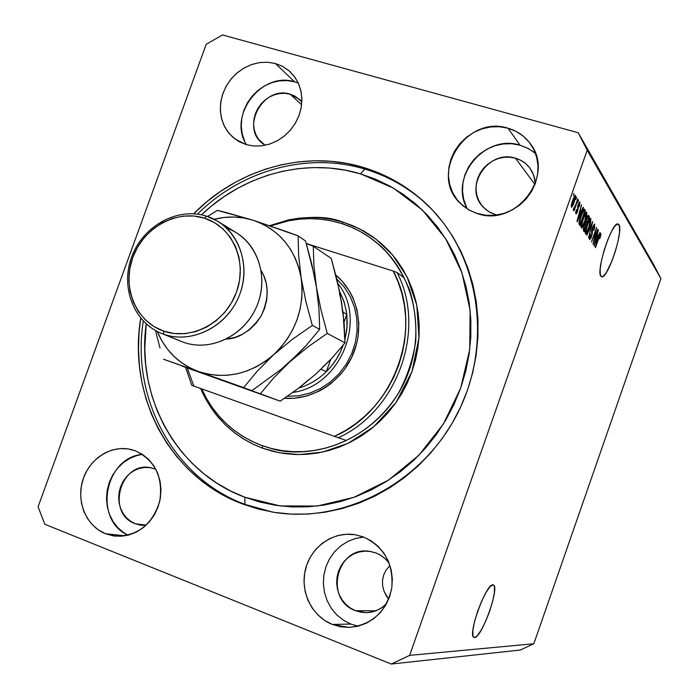 <?xml version="1.0" encoding="UTF-8"?>
<svg xmlns="http://www.w3.org/2000/svg" width="699" height="699" viewBox="0 0 699 699"><rect width="100%" height="100%" fill="white"/><g stroke="black" fill="none" stroke-linecap="round" stroke-linejoin="round"><path stroke-width="1.05" d="M492.978 584.871L493.345 584.958C500.117 586.513 481.672 638.178 474.569 637.514L473.546 637.077L472.917 635.644L472.917 629.974L474.604 621.359L477.714 611.127L481.76 600.904L486.093 592.324L490.034 586.697L492.978 584.871L493.931 585.465L494.49 587.038L494.376 592.804L492.673 601.289L489.649 611.214L485.735 621.14L481.506 629.616L477.592 635.374L475.932 636.929L473.966 637.401C467.098 635.872 486.355 582.739 492.978 584.871M618.956 224.685C623.753 230.792 607.606 279.417 601.673 276.778L600.301 274.698L600.196 268.835L601.586 260.08L604.286 249.779L607.859 239.556L611.747 231.046L615.33 225.585L618.047 223.968L619.506 226.389L619.515 232.409L618.073 241.076L615.426 251.098L611.966 261.007L606.356 272.549L603.132 276.35L601.874 276.804L600.922 276.254C595.635 271.43 612.062 221.216 618.038 223.96L618.956 224.685L617.068 224.134L618.956 224.685M298.307 83.094L294.655 81.853L275.406 63.53L282.239 66.195L289.281 70.975L295.153 77.563L298.849 84.334L301.129 91.866L301.889 99.861L301.12 108.03L298.822 116.06L295.1 123.636L290.085 130.477L283.977 136.314L277.014 140.927L269.447 144.151L261.583 145.864L253.711 146.004L246.118 144.579L239.006 141.591L232.741 137.17L227.577 131.499L223.697 124.789L221.242 117.31L220.307 109.332L220.91 101.172L223.033 93.124L226.59 85.496L231.456 78.576L237.442 72.609L244.327 67.838L251.85 64.439L259.74 62.543L267.691 62.237L275.406 63.53L282.579 66.379L288.94 70.686L294.235 76.296L298.255 82.998L300.841 90.529L301.872 98.594L301.321 106.886L299.189 115.073L295.572 122.841L290.609 129.874L284.493 135.894L277.468 140.674L269.814 144.029L261.828 145.829L253.833 146.012L246.118 144.579L234.96 138.979L229.228 133.588L224.79 127.026L221.81 119.564L220.403 111.49L220.622 103.129L222.457 94.811L225.821 86.868L230.6 79.616L236.585 73.343L243.558 68.284L251.238 64.657L259.32 62.604L267.481 62.22L275.406 63.53L294.655 81.853C261.749 70.887 227.393 115.903 246.494 144.684M142.43 454.367C104.527 457.382 93.15 519.864 128.013 535.207L123.994 532.856L118.061 527.894L113.194 521.742L109.568 514.63L107.305 506.845L106.501 498.675L107.165 490.427L109.28 482.415L112.766 474.936L117.493 468.269L123.277 462.668L129.909 458.352L137.135 455.468L142.43 454.367M105.514 533.721C86.44 526.207 76.165 501.908 82.674 480.528C88.956 459.086 110.695 444.835 130.564 449.387L135.466 450.846L142.474 454.402L148.669 459.426L153.797 465.735L157.651 473.083L160.08 481.192L160.988 489.754L160.324 498.422L158.114 506.862L154.444 514.735L149.464 521.734L143.365 527.588L136.392 532.07L128.817 534.997L120.944 536.264L113.072 535.836L105.514 533.721L98.568 530.034L92.478 524.905L87.48 518.536L83.758 511.187L81.451 503.14L80.647 494.691L81.355 486.154L83.557 477.871L87.165 470.13L92.041 463.236L98.009 457.443L104.85 452.961L112.294 449.981L120.079 448.601L127.9 448.889L135.466 450.846C155.257 460.519 163.339 477.417 159.695 501.524C152.19 524.774 137.362 536.308 115.213 536.124L105.514 533.721L125.042 535.818L105.514 533.721M350.811 624.058L343.314 620.144L336.708 614.779L331.23 608.165L327.088 600.563L324.432 592.271L323.366 583.595L323.908 574.866L326.049 566.408L329.701 558.545L334.725 551.563L340.929 545.727L348.102 541.262L355.957 538.335L363.751 537.085L355.546 538.44L347.744 541.437L340.64 545.954L334.498 551.817L329.544 558.807L325.961 566.671L323.873 575.102L323.366 583.805L324.476 592.437L327.141 600.694L331.282 608.252L336.752 614.823L343.34 620.162L350.811 624.058L332.322 624.434C311.684 616.273 299.766 591.293 305.533 569.038C311.072 546.723 333.17 531.231 354.882 534.691L363.305 536.911L371.108 540.816L378.037 546.26L383.838 553.058L388.26 560.939L391.125 569.598L392.331 578.711L391.807 587.92L389.579 596.85L385.726 605.151L380.413 612.507L373.834 618.615L366.259 623.246L357.993 626.217L349.36 627.422L340.693 626.811L332.322 624.434L324.589 620.38L317.765 614.814L312.121 607.955L307.857 600.083L305.14 591.485L304.048 582.494L304.624 573.451L306.852 564.687L310.636 556.535L315.834 549.3L322.265 543.245L329.675 538.614L337.792 535.574L346.32 534.254L354.935 534.7L363.305 536.911C384.197 546.749 393.686 563.822 391.772 588.13C386.189 611.878 371.912 624.976 348.941 627.431L332.322 624.434L350.811 624.058L358.08 626.199M535.478 153.448L528.243 148.485L520.047 145.191L507.963 128.197C517.19 130.853 524.626 135.99 530.261 143.618C555.618 175.056 516.15 227.437 477.705 213.684L469.789 210.416L462.79 205.646L456.971 199.556L452.541 192.391L449.658 184.431L448.426 175.973L448.889 167.332L451.03 158.839L454.761 150.809L459.942 143.54L466.39 137.31L473.843 132.347L482.048 128.843L490.689 126.947L499.436 126.729L507.963 128.197L515.932 131.316L523.044 135.973L529.021 141.984L533.608 149.14L536.64 157.161L537.985 165.724L537.575 174.505L535.434 183.164L531.642 191.343L526.338 198.734L519.75 205.034L512.131 209.997L503.778 213.448L495.032 215.24L486.224 215.318L476.29 213.239L468.304 209.578L460.309 203.348C428.277 174.269 466.119 114.426 507.963 128.197L520.047 145.191C484.652 133.526 448.242 178.131 467.579 209.132M362.86 167.271L364.852 169.088L362.86 167.271L378.308 172.732L393.135 179.792L407.202 188.407L420.344 198.507L432.436 209.997L443.341 222.798L452.943 236.769L461.122 251.797L467.788 267.734L472.856 284.414L476.272 301.68L477.967 319.338L477.933 337.224L476.15 355.136L472.638 372.89L467.421 390.295L460.562 407.159L452.122 423.306L442.196 438.561L430.89 452.769L418.334 465.761L404.66 477.426L390.016 487.64L374.568 496.29L358.482 503.315L341.916 508.636L325.07 512.218L308.093 514.045L291.177 514.097L274.489 512.411L258.184 509.003L242.431 503.944C169.848 477.181 127.445 395.678 140.726 318.228L139.04 332.523L138.472 349.317L139.433 366.031L141.941 382.528L145.969 398.648L151.5 414.245L158.498 429.177L166.895 443.306L176.646 456.491L187.664 468.601L199.862 479.514L213.134 489.108L227.367 497.286L242.431 503.944L271.867 511.983C343.296 524.652 423.402 482.817 458.474 411.51C493.844 340.343 478.396 251.483 424.957 202.605C406.774 185.969 386.075 174.191 362.86 167.271C304.388 149.647 237.616 168.957 193.684 213.763L207.586 201.102L221.033 191.045L235.292 182.29L250.242 174.942L265.76 169.053L281.714 164.702L297.957 161.932L314.34 160.787L330.723 161.286L346.949 163.452L362.86 167.271M516.142 207.402L520.545 204.265L516.142 207.402M515.451 158.201L534.945 184.484L515.451 158.201C521.297 159.905 526.059 163.138 529.737 167.874L533.713 175.239L535.285 183.575L534.386 177.432L532.393 172.137L529.361 167.393L525.421 163.4L520.72 160.289L515.451 158.201C488.112 148.992 462.895 187.734 483.428 207.297L488.942 211.753L495.495 214.663L490.252 212.505L485.604 209.351L481.725 205.323L478.771 200.578L476.84 195.301L476.01 189.691L476.299 183.968L477.714 178.332L480.178 173.011L483.621 168.206L487.893 164.09L492.847 160.822L498.291 158.533L504.014 157.301L509.807 157.188L515.451 158.201M386.661 596.43L388.679 599.209L384.031 591.223L386.661 596.43M382.624 585.771L384.031 591.223L382.624 585.771L382.51 580.284L382.624 585.771M383.69 574.98L382.51 580.284L383.69 574.98L386.11 570.069L383.69 574.98M389.692 565.744L386.11 570.069L389.692 565.744M355.529 610.699C323.786 599.777 336.673 545.578 369.518 551.328L375.948 552.935L380.247 555.006L385.097 558.58L389.151 563.114L385.699 559.139L381.112 555.53L375.948 552.935L370.4 551.459L364.695 551.144L359.033 552L353.65 554.001L348.722 557.059L344.458 561.052L341.016 565.841L338.508 571.24L337.049 577.042L336.673 583.027L337.425 588.977L339.251 594.657L342.099 599.856L345.865 604.382L350.4 608.043L355.529 610.699L375.721 610.83L355.529 610.699L365.673 612.656C373.825 612.551 380.824 609.484 386.678 603.455L382.956 606.811L377.967 609.86L372.515 611.826L366.809 612.639L361.077 612.254L355.529 610.699M135.318 523.761C105.427 513.477 120.805 460.117 151.325 467.867L155.886 469.282L150.058 467.64L144.85 467.43L139.678 468.321L134.715 470.287L130.163 473.249L126.196 477.085L122.954 481.655L120.56 486.784L119.11 492.279L118.664 497.941L119.223 503.542L120.778 508.872L123.277 513.739L126.624 517.942L130.687 521.323L135.318 523.761L146.222 525.124L135.318 523.761L141.259 525.264L145.942 525.386L140.342 525.141L135.318 523.761M290.199 94.208L301.618 104.736L290.199 94.208L299.653 99.424L301.854 101.696L294.961 96.13L290.199 94.208C263.34 85.112 240.019 127.777 263.051 143.837L265.131 145.287L258.499 139.171L255.904 134.715L254.253 129.752L253.606 124.457L253.99 119.031L255.388 113.692L257.748 108.633L260.98 104.037L264.956 100.097L269.543 96.951L274.55 94.723L279.792 93.491L285.078 93.317L290.199 94.208M496.788 215.021L495.495 214.663L496.788 215.021M38.096 506.766L206.214 44.282L222.492 34.95L578.213 132.74L654.238 265.655L578.213 132.74L587.177 150.224L409.658 655.365L533.835 643.735L660.904 278.621L587.177 150.224L660.904 278.621L654.238 265.655L660.904 278.621L533.835 643.735L409.658 655.365L391.265 664.05L44.806 524.267L38.096 506.766L44.806 524.267L391.265 664.05L520.353 650.018L391.265 664.05L409.658 655.365L587.177 150.224L578.213 132.74L222.492 34.95L206.214 44.282L38.096 506.766M593.774 240.858L597.855 229.228L592.979 244.187L595.819 230.705L591.468 242.046L596.614 227.358L593.774 240.858L596.614 227.358L591.468 242.046L595.819 230.705L592.979 244.187L597.855 229.228L593.774 240.858M592.472 227.428L594.569 224.082L594.561 227.787L593.783 230.408L594.202 226.153L593.739 225.856L592.935 227.21L592.062 234.838L590.961 237.983L589.615 239.608L589.344 237.529L590.271 233.99L590.148 237.826L591.712 234.803L591.607 231.133L592.472 227.428L591.599 231.518L591.791 234.418L590.218 237.861L590.271 233.99L589.668 239.626L591.572 236.428L592.735 227.752L594.106 225.934L593.783 230.408L594.735 224.239L594.264 224.099L594.735 224.239L592.472 227.428M586.732 235.318L592.735 221.522L588.506 237.835L592.263 223.479L586.732 235.318L592.263 223.479L588.506 237.835L592.735 221.522L586.732 235.318M590.9 218.464L590.131 224.615L587.169 232.374L586.007 233.938L585.404 233.658L586.059 228.424L588.82 220.727L590.288 218.438L590.9 218.464L589.371 219.678L587.221 224.711C585.675 229.062 585.098 232.112 585.5 233.859L585.701 234.008C586.741 233.518 587.92 231.308 589.24 227.385L590.795 221.889L590.454 218.333L590.9 218.464M586.776 212.251L586.007 218.525L583.001 226.397L581.813 227.979L581.192 227.682L581.848 222.352L584.652 214.532L586.146 212.216L586.776 212.251L585.22 213.466L583.027 218.577C581.454 222.998 580.878 226.1 581.288 227.891L581.507 228.049C582.564 227.551 583.77 225.314 585.107 221.338L586.679 215.755L586.776 212.251L586.304 212.12L586.776 212.251M581.358 211.448L583.202 207.175L583.482 207.594L577.225 221.819L581.559 204.693L580.441 210.093L581.358 211.448L580.441 210.093L581.559 204.693L576.955 221.434L583.482 207.594L583.202 207.175L581.358 211.448L579.821 211.002L581.358 211.448M573.206 195.615L574.01 193.343L573.206 195.615M572.612 200.272L574.997 195.301L575.609 195.475L575.618 197.188L573.433 204.449L571.555 207.411L571.232 205.436L572.263 201.312L571.511 207.402L574.194 202.422L575.53 195.309L572.612 200.272M575.854 199.556L576.64 197.301L575.854 199.556M575.679 204.929L577.767 198.988L574.028 210.853L574.386 208.617L573.416 210.207L573.285 209.158L575.679 204.929L573.285 209.158L573.398 210.207L574.386 208.617L574.028 210.853L578.047 199.407L575.679 204.929M577.776 202.439L578.571 200.194L577.776 202.439M578.038 204.711L579.917 201.932L579.593 205.89L579.017 206.441L579.497 203.977L578.921 203.767L577.619 211.465L576.352 213.868L575.679 212.863L576.369 209.63L576.422 212.164L577.348 211.002L578.038 204.711L579.392 203.61L579.357 206.651L579.987 202.02L578.038 204.711L577.26 211.29L576.422 212.164L576.369 209.63L575.862 213.807L577.619 211.465L578.038 204.728M580.913 215.633L583.77 209.359L584.504 209.167L585.378 210.451L580.004 225.768L578.955 223.846L579.532 220.08L580.913 215.633L578.955 223.846L580.004 225.768L585.378 210.451L584.32 209.071C583.307 209.665 582.171 211.849 580.913 215.633M586.47 218.892L588.156 215.449L589.537 216.716L584.25 231.797L583.298 229.045L586.269 219.46L585.509 223.112L584.111 225.882L583.473 230.687L584.25 231.797L589.537 216.716L588.209 215.406L588.776 215.572L586.47 218.892M598.091 236.21L600.057 232.54L594.237 245.978L598.361 229.988L597.287 235.013L598.091 236.21L597.287 235.013L598.361 229.988L594.001 245.637L600.057 232.54L598.091 236.21L596.745 235.808L598.091 236.21M600.869 233.475L599.786 238.7L600.319 235.336L599.742 235.677L595.461 247.708L599.891 234.418L600.869 233.475L598.667 237.546L595.225 247.367L599.655 235.886L600.266 235.152L599.786 238.7L600.869 235.03L599.759 234.698L600.869 235.03L600.869 233.475M520.353 650.018L533.835 643.735L520.353 650.018M573.914 202.002L572.009 205.698L571.232 205.427L571.913 205.628L572.551 200.464L574.849 196.873L573.914 202.002L575.032 197.73L574.552 197.057L571.904 204.239L572.306 205.523L573.914 202.002M574.753 196.891L574.062 196.69M573.634 208.398L574.386 208.617L573.634 208.398M577.68 205.838L578.117 205.969L577.68 205.838M577.444 206.773L578.16 206.983L577.444 206.773M575.758 211.972L576.422 212.164L575.758 211.972M580.633 213.125L577.365 219.932L579.567 211.946L580.633 213.125L579.899 212.042L577.654 220.019L580.633 213.125M583.403 209.875L585.378 210.451L583.403 209.875M584.486 211.841L580.362 223.593L578.955 223.173L580.362 223.593L579.008 222.675L579.908 222.937L579.121 221.95L579.646 222.107L582.18 212.321L583.735 210.923L584.486 211.841L583.482 211.002L581.175 216.052L579.681 221.522L580.362 223.593L584.486 211.841M584.853 220.928L582.084 226.231L581.131 225.873L581.918 226.1L581.804 222.518L582.914 218.909L585.989 213.911L584.853 220.928L586.216 215.851L585.937 213.903L584.049 216.952L581.918 223.811L581.83 225.917L582.45 226.065L584.853 220.928M587.641 216.157L589.537 216.716L587.641 216.157M586.19 225.148L584.609 229.656L583.272 229.263L584.609 229.656L583.342 228.8L584.181 229.045L584.102 225.908L585.421 224.248L584.862 224.082L586.19 225.148L585.421 224.248L584.46 226.013L583.927 228.189L584.609 229.656L586.19 225.148M588.663 218.088L586.811 223.383L585.509 222.998L586.811 223.383L585.544 222.448L586.33 222.684L586.374 219.154L587.833 217.144L587.23 216.97L588.663 218.088L587.833 217.144L586.732 219.259L586.12 222.02L586.811 223.383L588.663 218.088M588.995 226.992L586.278 232.217L585.351 231.876L586.111 232.103L586.015 228.582L587.116 225.026L590.122 220.098L588.995 226.992L590.34 221.994L590.078 220.089L588.226 223.103L586.042 230.382L586.111 232.103L586.819 231.858L588.995 226.992M591.607 231.212L592.35 231.43L591.607 231.212M589.344 237.52L590.061 237.739L589.344 237.52M597.418 237.782L594.403 244.213L596.483 236.743L597.418 237.782L596.771 236.83L594.648 244.292L597.418 237.782M534.648 152.749L527.762 148.232L520.047 145.191L511.799 143.741L503.341 143.933L494.988 145.742L487.054 149.097L479.837 153.867L473.616 159.879L468.61 166.886L465.01 174.636L462.948 182.85L462.511 191.194L463.708 199.381L466.504 207.079M294.655 81.853L287.167 80.577L279.451 80.848L271.797 82.657L264.502 85.925L257.826 90.52L252.024 96.279L247.315 102.963L243.872 110.346L241.828 118.131L241.26 126.038L242.186 133.762L244.589 141.015M343.209 222.203L342.309 223.741L343.209 222.203L332.549 219.503L321.654 217.922L310.627 217.459L299.574 218.114L288.6 219.87L269.587 225.655C299.985 215.895 324.528 214.742 343.209 222.203L359.172 228.608L376.018 239.137L392.628 254.96L407.08 276.944L416.779 305.061L418.998 337.704L411.982 371.588L396.027 402.519L373.519 426.993L347.927 443.411L322.449 452.104L299.189 454.595L279.119 452.725L262.396 448.12L253.344 444.319L243.986 439.26L234.471 432.733L225.026 424.538L215.965 414.498L211.692 408.74L203.951 395.73L200.596 388.487L205.41 398.517L211.177 407.989L217.843 416.796L225.349 424.852L233.632 432.087L242.632 438.422L252.243 443.786L262.396 448.12L272.986 451.379L283.916 453.52L295.083 454.516L306.38 454.35L317.687 453.022L328.888 450.523L339.88 446.879L350.54 442.126L360.771 436.307L370.453 429.466L379.496 421.68L387.788 413.03L395.267 403.594L401.829 393.467L407.421 382.764L411.982 371.588L415.468 360.055L417.836 348.285L419.077 336.411L419.164 324.537L418.107 312.785L415.931 301.295L412.655 290.164L408.312 279.504L402.965 269.43L396.665 260.028L389.474 251.404L381.479 243.619L372.768 236.751L363.419 230.853L353.537 225.995L343.209 222.203M262.553 445.787L262.396 448.12L262.553 445.787M364.852 169.088L360.509 173.859L393.502 188.145L422.423 210.093L445.682 238.726L461.917 272.689L470.121 310.251L469.745 349.404L460.702 388.024L443.437 423.961L418.919 455.224L388.53 480.108L353.982 497.321L317.197 506.032L280.177 505.945L244.825 497.234L244.938 504.39L272.54 512.096L244.938 504.39C173.177 477.924 130.905 397.757 143.286 321.086C130.905 397.757 173.177 477.924 244.938 504.39L244.825 497.234L230.347 490.864L216.673 483.026L203.907 473.826L192.173 463.367L181.574 451.746L172.19 439.086L164.09 425.525L157.354 411.178L152.024 396.184L148.136 380.693L145.715 364.834L144.772 348.757L146.213 323.908C135.894 396.945 176.751 472.218 244.825 497.234L259.967 502.074L275.624 505.316L291.649 506.915L307.892 506.836L324.179 505.071L340.343 501.611L356.228 496.491L371.658 489.737L386.477 481.419L400.51 471.615L413.625 460.423L425.665 447.945L436.499 434.324L446.023 419.688L454.114 404.197L460.702 388.024L465.709 371.335L469.081 354.306L470.803 337.128L470.846 319.967L469.23 303.025L465.971 286.459L461.122 270.443L454.743 255.144L446.914 240.709L437.714 227.28L427.264 214.986L415.669 203.933L403.061 194.217L389.57 185.925L375.337 179.119L360.509 173.859L364.852 169.088C387.989 175.991 408.609 187.725 426.722 204.3L427.98 205.471C409.588 188.284 388.548 176.157 364.852 169.088C307.141 151.692 241.277 170.346 197.502 214.13C241.277 170.346 307.141 151.692 364.852 169.088M338.325 437.749L346.25 440.457C320.815 452.314 295.223 454.822 269.456 447.963L261.566 445.429C234.078 434.778 214.121 415.931 201.696 388.88L206.415 398.264L212.085 407.264L218.595 415.625L225.882 423.279L233.903 430.156L242.57 436.176L251.815 441.287L261.566 445.429L271.728 448.566L282.213 450.654L292.916 451.668L303.75 451.598L314.602 450.427L325.367 448.164L335.948 444.835L346.25 440.457L338.325 437.749C397.845 410.75 426.661 329.019 397.076 272.549C426.661 329.019 397.845 410.75 338.325 437.749L334.41 436.359L345.096 430.767L355.241 424.066L364.721 416.307L373.432 407.596L381.27 398.028L388.137 387.692L393.974 376.726L398.692 365.236L402.248 353.371L404.607 341.261L405.743 329.037L405.647 316.839L404.31 304.808L401.776 293.082L398.063 281.793L393.222 271.055L306.311 243.532L393.222 271.055C424.363 327.237 394.987 410.523 334.41 436.359L338.325 437.749M404.066 277.774L397.076 272.549L393.222 271.055L397.076 272.549L404.066 277.774L398.771 268.215L392.593 259.294L385.595 251.107L377.853 243.724L369.439 237.206L360.439 231.605L350.942 226.974L341.025 223.339C352.445 226.887 362.973 232.278 372.611 239.504C385.918 249.595 396.403 262.352 404.066 277.774M269.246 447.902L270.26 448.19C319.53 462.214 378.15 434.996 403.043 384.904C428.277 334.987 414.988 271.789 374.253 240.762C388.557 251.666 400.37 268.128 409.693 290.146C414.516 305.882 416.525 322.903 415.73 341.208C412.943 359.732 407.036 377.329 398.011 393.983C360.501 451.93 299.294 457.932 270.26 448.19L269.456 447.963M270.539 225.978C294.017 217.249 317.512 216.367 341.025 223.339L330.793 220.727L320.343 219.171L309.762 218.656L299.155 219.198L288.6 220.77L270.539 225.978M191.779 385.324L185.585 367.377L191.779 385.324L334.41 436.359L193.85 386.075L187.227 367.989L193.85 386.075L191.779 385.324M335.808 275.091L342.126 281.147L349.78 291.614L352.803 297.442L357.075 310.015L358.832 323.384L358.002 337.023L356.621 343.768L351.981 356.796L345.018 368.749L340.736 374.175L330.828 383.655L325.288 387.613L319.434 391.003L307.027 395.931L294.096 398.264L284.537 398.273C312.584 400.475 341.689 381.881 353.222 353.974C364.852 326.101 357.32 292.846 335.808 275.091M201.504 214.82L211.238 206.222L224.169 196.559L237.887 188.153L252.269 181.093L267.201 175.449L282.536 171.281L298.15 168.634L313.895 167.559L329.64 168.057L345.219 170.163L360.509 173.859C305.979 157.354 243.724 174.217 201.504 214.82M336.769 278.945L344.327 287.158L350.321 296.743L354.533 307.403L356.831 318.796L357.119 330.575L355.389 342.344L351.693 353.729L346.145 364.362L338.928 373.904L330.269 382.047L320.457 388.522L309.814 393.135L298.683 395.756L287.411 396.298L298.683 395.756L309.814 393.135L320.457 388.522L330.269 382.047L338.928 373.904L346.145 364.362L351.693 353.729L355.389 342.344L357.119 330.575L356.831 318.796L354.533 307.403L350.321 296.743L344.327 287.158L336.769 278.945M326.337 371.65C318.333 379.461 309.15 384.931 298.805 388.05C309.15 384.931 318.333 379.461 326.337 371.65L331.623 365.813L336.236 359.391L340.107 352.488L343.226 345.044C339.574 355.214 333.947 364.083 326.337 371.65L321.068 369.229L326.337 371.65L330.653 359.548L326.337 371.65M346.783 314.332L347.045 326.914L344.948 339.478L346.765 329.867L347.22 322.073L346.783 314.332L344.03 322.056L346.783 314.332L346.555 312.575L344.24 302.335L339.522 291.23L343.69 300.692L346.285 310.837L346.783 314.332L342.982 312.077L346.783 314.332M292.916 392.401C340.413 386.206 367.517 320.151 337.809 283.366C367.517 320.151 340.413 386.206 292.916 392.401M226.721 228.171C254.654 237.712 269.517 272.968 257.826 303.619C246.546 334.402 211.666 352.401 183.811 342.37C209.953 351.711 242.588 336.691 255.624 308.818C268.94 281.068 259.801 246.555 235.921 232.496L218.63 221.81M206.476 216.14L204.431 218.158C232.365 226.721 247.778 261.4 236.542 291.999C225.716 322.728 191.15 340.99 163.583 331.081L163.758 334.244C192.583 344.633 228.783 325.542 240.107 293.379C251.867 261.356 235.703 225.078 206.476 216.14L217.441 221.085C241.915 235.484 251.247 270.994 237.52 299.583C224.082 328.303 190.547 343.812 163.758 334.244L183.811 342.37L161.766 333.502C133.588 322.554 120.079 286.651 131.962 256.175C143.461 225.559 177.773 206.86 206.476 216.14C177.415 206.729 142.666 226.065 131.561 257.258C120.036 288.303 134.75 324.327 163.758 334.244L163.583 331.081L174.086 333.502L185.025 333.659L195.973 331.518L206.493 327.158L216.166 320.745L224.615 312.523L231.5 302.807L236.542 291.999L239.53 280.509L240.369 268.809L239.014 257.354L235.537 246.598L230.085 236.97L222.876 228.826L214.217 222.474L204.431 218.158L193.911 216.017L183.068 216.113L172.303 218.438L162.019 222.894L152.6 229.298L144.396 237.407L137.712 246.922L132.784 257.468L129.804 268.678L128.878 280.133L130.058 291.396L133.291 302.047L138.481 311.684L145.436 319.941L153.911 326.494L163.583 331.081C135.851 321.619 121.757 287.175 132.784 257.468C143.409 227.638 176.655 209.141 204.431 218.158L206.476 216.14M308.53 379.819L298.648 388.172L280.229 401.174L260.386 393.808L273.519 378.089L289.718 361.916L308.119 346.791L327.272 333.397L345 342.842L331.842 358.272L316.193 373.747L298.648 388.172L280.229 401.174L182.072 366.084L280.229 401.174L260.386 393.808L273.519 378.089L289.718 361.916L308.119 346.791L327.272 333.397L321.147 310.601L316.437 287.245L313.903 265.463L313.274 246.205L331.274 258.455L337.093 280.316L341.601 302.553L344.153 323.585L345 342.842L327.272 333.397L321.147 310.601L316.437 287.245L313.903 265.463L313.274 246.205L306.345 243.654L313.274 246.205L331.274 258.455L339.548 291.387L343.122 313.266L345 342.842L331.842 358.272L323.078 366.722M182.028 365.953L260.386 393.808L163.487 359.225L198.49 371.536L207.856 374.122L217.581 375.363L227.481 375.241L237.389 373.738L247.131 370.881L256.524 366.713L265.419 361.296L273.641 354.734L281.05 347.141L287.499 338.639L292.89 329.378L297.101 319.539L300.081 309.29L301.758 298.822L302.125 288.311L301.164 277.957L298.892 267.927L295.38 258.412L290.67 249.578L284.86 241.566L278.062 234.514L270.399 228.538L262.003 223.741L253.021 220.194L243.61 217.948L233.947 217.031L224.169 217.45L214.165 219.276C227.376 215.991 240.334 216.297 253.021 220.194C279.355 229.517 295.397 248.765 301.164 277.957C304.816 307.778 295.651 333.371 273.641 354.734C250.347 374.358 225.288 379.959 198.49 371.536C179.206 364.266 165.471 350.915 157.284 331.483L161.993 341.086L167.489 349.177L173.99 356.385L181.408 362.589L189.621 367.665L198.49 371.536L243.663 387.604L257.049 371.396L273.641 354.734L292.575 339.181L312.331 325.428L305.996 301.959L301.164 277.957L298.63 255.598L298.115 235.886L253.021 220.194L217.284 210.382L207.62 216.515L217.284 210.382L224.956 212.225L253.021 220.194L286.695 231.692L298.115 235.886L305.559 240.954L311.728 263.934L316.437 287.245L318.989 309.238L319.67 329.343L306.04 345.629L298.281 353.781L280.718 369.657L251.876 390.654L163.487 359.225L243.663 387.604L257.049 371.396L273.641 354.734L292.575 339.181L312.331 325.428L305.996 301.959L301.164 277.957L298.63 255.598L298.115 235.886L305.559 240.954L314.305 275.546L316.437 287.245L318.989 309.238L319.67 329.343L312.331 325.428L319.67 329.343L306.04 345.629L289.718 361.916L280.718 369.657L251.876 390.654L182.028 365.953M342.536 312.173L341.601 302.553L339.452 293.231M261.173 270.627L263.672 275.406L266.249 283.296L267.263 291.684L266.668 300.247L264.502 308.635L260.823 316.533L255.79 323.62L249.604 329.613L242.509 334.288L234.777 337.468L226.493 339.041C239.163 338.613 250.731 330.898 261.199 315.878C269.071 298.56 269.063 283.471 261.173 270.627M160.019 347.892L156.917 336.289L160.019 347.892M155.571 330.575L156.917 336.289L155.571 330.575M161.766 333.502L181.015 341.304M300.142 99.878L299.653 99.424M530.462 168.87L529.737 167.874M571.983 205.689L571.232 205.471M574.849 196.873L574.08 196.655M579.261 203.505L578.597 203.313M576.553 212.278L575.749 212.042M583.735 210.923L582.94 210.696M582.049 226.223L581.131 225.952M585.989 213.911L585.115 213.658M585.491 224.248L584.871 224.073M587.929 217.127L587.247 216.935M586.243 232.208L585.351 231.946M590.122 220.098L589.274 219.844M593.932 225.803L593.224 225.594M590.183 237.843L589.336 237.59M531.336 145.191L530.261 143.618M290.924 72.504L290.181 71.796M426.722 204.3L429.186 206.668"/></g></svg>
